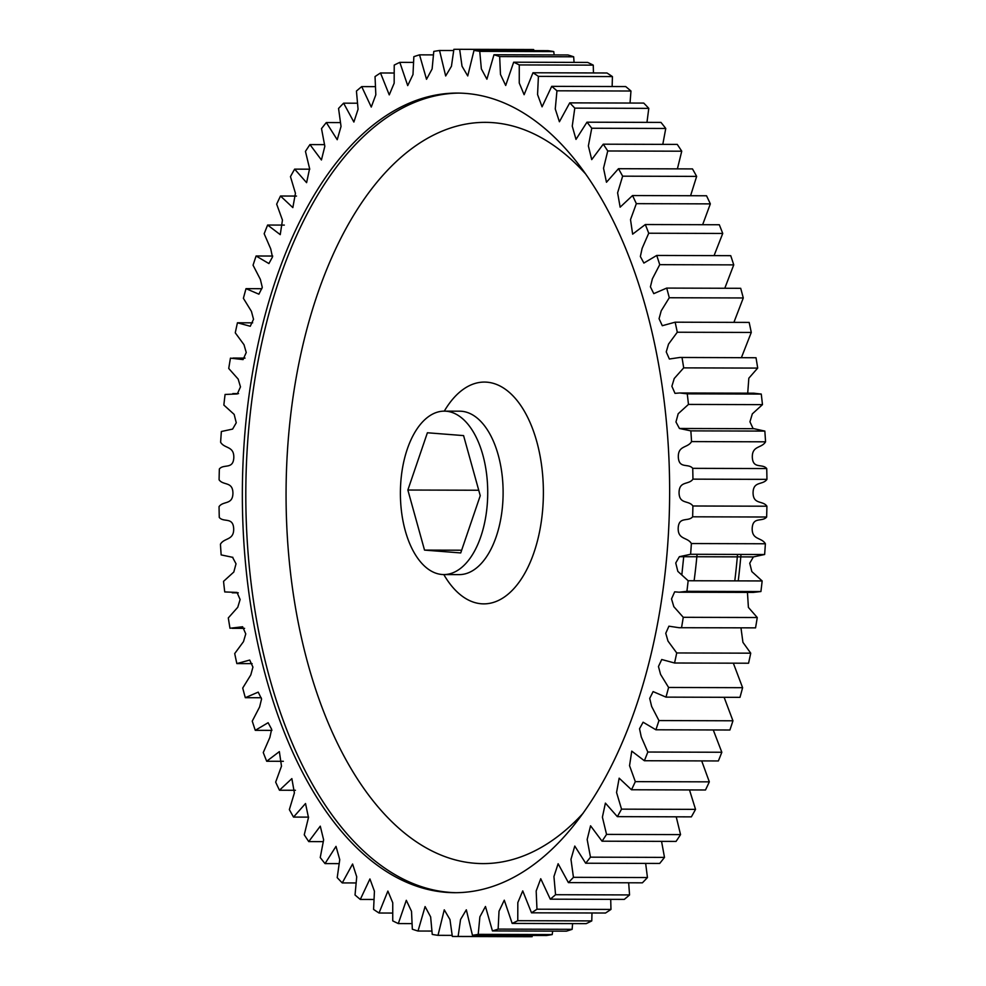 <?xml version="1.0" encoding="UTF-8"?>
<svg xmlns="http://www.w3.org/2000/svg" width="986" height="986" viewBox="0 0 986 986"><rect width="100%" height="100%" fill="white"/><g stroke="black" fill="none" stroke-linecap="round" stroke-linejoin="round"><path stroke-width="1.48" d="M738.243 580.89A399.811 213.642 -89.8 0 0 740.991 554.428M446.239 892.355A399.811 213.642 -89.8 0 0 454.805 892.7A399.811 213.642 -89.8 0 0 669.568 501.554A399.811 213.642 -89.8 0 0 465.762 93.423A399.811 213.642 -89.8 0 0 457.184 93.078A399.811 213.642 -89.8 0 0 242.42 484.225A399.811 213.642 -89.8 0 0 446.239 892.355M400.439 489.45A81.715 43.667 90.2 0 1 444.292 411.137A81.715 43.667 90.2 0 1 487.676 496.266A81.715 43.667 90.2 0 1 443.811 574.567A81.715 43.667 90.2 0 1 400.439 489.45M533.857 50.631L533.66 49.547A443.589 237.034 -89.8 0 0 531.318 49.522L457.319 49.3A443.589 237.034 90.2 0 1 459.661 49.325L462.027 66.235L467.734 75.947L473.995 50.446L547.994 50.668A443.589 237.034 -89.8 0 1 553.75 51.58L479.751 51.358L481.353 68.884L486.899 79.2L493.974 54.748L567.973 54.969A443.589 237.034 -89.8 0 1 573.667 56.794L499.668 56.572L500.469 74.443L505.695 85.474L513.669 62.204L587.681 62.426A443.589 237.034 -89.8 0 1 593.264 65.138L519.265 64.928L519.252 83.021L524.121 94.705L532.97 72.767L606.969 72.989A443.589 237.034 -89.8 0 1 612.417 76.588L538.405 76.366L537.567 94.557L542.066 106.821L551.704 86.349L625.703 86.571A443.589 237.034 -89.8 0 1 630.966 91.02L556.954 90.798L555.266 108.965L559.407 121.759L569.748 102.864L643.747 103.086A443.589 237.034 -89.8 0 1 648.788 108.361L574.789 108.14L572.25 126.134L575.997 139.396L586.978 122.19L660.977 122.412A443.589 237.034 -89.8 0 1 665.76 128.463L591.748 128.242L588.371 145.928L591.723 159.609L603.259 144.19L677.259 144.412A443.589 237.034 -89.8 0 1 681.745 151.203L607.746 150.981L603.531 168.224L606.464 182.25L618.481 168.705L692.48 168.914A443.589 237.034 -89.8 0 1 696.646 176.395L622.634 176.174L617.606 192.837L620.145 207.171L632.531 195.548L706.531 195.77A443.589 237.034 -89.8 0 1 710.339 203.88L636.34 203.658L630.51 219.607L632.642 234.163L645.312 224.537L719.312 224.746A443.589 237.034 -89.8 0 1 722.738 233.448L648.726 233.226L642.132 248.336L640.358 256.508L643.883 263.065L656.725 255.448L730.725 255.67A443.589 237.034 -89.8 0 1 733.744 264.877L659.733 264.667L652.387 278.816L650.415 286.827L653.78 293.643L666.696 288.085L740.696 288.306A443.589 237.034 -89.8 0 1 743.284 297.957L669.284 297.747L661.212 310.824L659.067 318.688L662.296 325.713L675.139 322.188L749.15 322.41A443.589 237.034 -89.8 0 1 751.283 332.442L677.283 332.233L668.52 344.126L666.24 351.891L669.371 359.015L679.847 357.462L756.015 357.745L679.847 357.462M554.169 54.933L553.75 51.58M574.074 62.389L573.667 56.794M593.449 72.939L593.264 65.138M612.146 86.534L612.417 76.588M630.029 103.049L630.966 91.02M646.964 122.375L648.788 108.361M662.802 144.363L665.76 128.463M677.394 168.877L681.745 151.203M690.582 195.721L696.646 176.395M702.648 224.697L710.339 203.88M714.074 255.62L722.738 233.448M724.784 288.257L733.744 264.877M733.904 322.373L743.284 297.957M741.398 357.647L751.283 332.442M747.721 393.167L748.83 378.205L757.692 368.086A443.589 237.034 -89.8 0 0 756.015 357.745M761.266 394.067L753.748 393.192L679.736 392.97L687.254 393.845L761.266 394.067A443.589 237.034 -89.8 0 1 762.461 404.642L688.462 404.42L678.183 413.75L675.965 421.971L679.44 428.479L690.841 430.87L764.84 431.092L753.994 428.7L679.995 428.479M753.156 428.7L749.939 421.811L752.318 413.886L762.461 404.642M760.921 591.538L686.922 591.317L679.144 592.204L753.156 592.426L760.921 591.538A443.589 237.034 -89.8 0 0 762.153 580.951L751.837 571.597L749.742 563.216L753.378 556.917L764.631 554.502A443.589 237.034 -89.8 0 0 765.382 543.767C761.562 537.148 751.788 540.217 752.195 528.213C752.922 516.257 762.264 522.333 766.64 517.021A443.589 237.034 -89.8 0 0 766.911 506.212C762.794 500.235 753.205 504.832 753.07 492.815C753.242 480.786 762.819 485.358 766.948 479.369A443.589 237.034 -89.8 0 0 766.726 468.56C762.363 463.26 753.008 469.361 752.318 457.405C751.961 445.401 761.71 448.445 765.555 441.814A443.589 237.034 -89.8 0 0 764.84 431.092M755.547 627.86L679.046 627.712L755.547 627.86A443.589 237.034 -89.8 0 0 757.26 617.519L748.399 607.401L747.45 592.413M679.046 627.712L668.915 626.184L665.76 633.295L667.99 641.073L676.729 652.954A443.589 237.034 90.2 0 1 674.547 662.999L748.559 663.221A443.589 237.034 -89.8 0 0 750.728 653.176L742.926 642.33L740.979 627.897M674.547 662.999L661.729 659.511L658.463 666.524L660.571 674.399L668.594 687.464A443.589 237.034 90.2 0 1 665.981 697.127L739.981 697.348A443.589 237.034 -89.8 0 0 742.606 687.686L733.337 663.171M665.981 697.127L653.102 691.593L649.712 698.408L651.635 706.432L658.944 720.569A443.589 237.034 90.2 0 1 655.9 729.788L729.899 730.01A443.589 237.034 -89.8 0 0 732.943 720.791L724.118 697.299M655.9 729.788L643.094 722.208L639.532 728.753L641.27 736.936L647.827 752.035A443.589 237.034 90.2 0 1 644.376 760.736L718.375 760.958A443.589 237.034 -89.8 0 0 721.826 752.256L713.272 729.96M644.376 760.736L631.755 751.135L629.549 765.691L635.329 781.639A443.589 237.034 90.2 0 1 631.496 789.761L705.495 789.983A443.589 237.034 -89.8 0 0 709.328 781.849L701.699 760.909M631.496 789.761L619.159 778.176L616.558 792.497L621.537 809.149A443.589 237.034 90.2 0 1 617.347 816.642L691.359 816.864A443.589 237.034 -89.8 0 0 695.537 809.37L689.497 789.934M617.347 816.642L605.404 803.122L602.397 817.16L606.55 834.39A443.589 237.034 90.2 0 1 602.039 841.194L676.051 841.415A443.589 237.034 -89.8 0 0 680.55 834.612L676.223 816.815M602.039 841.194L590.565 825.8L587.163 839.493L590.478 857.167A443.589 237.034 90.2 0 1 585.684 863.231L659.683 863.453A443.589 237.034 -89.8 0 0 664.49 857.389L661.557 841.366M585.684 863.231L574.776 846.062L570.968 859.336L573.445 877.318A443.589 237.034 90.2 0 1 568.392 882.606L642.391 882.827A443.589 237.034 -89.8 0 0 647.445 877.54L645.657 863.416M568.392 882.606L558.125 863.736L553.935 876.542L555.562 894.709A443.589 237.034 90.2 0 1 550.287 899.17L624.286 899.392A443.589 237.034 -89.8 0 0 629.561 894.931L628.661 882.79M550.287 899.17L540.735 878.723L536.174 890.999L536.963 909.203A443.589 237.034 90.2 0 1 531.503 912.814L605.503 913.024A443.589 237.034 -89.8 0 0 610.963 909.412L610.716 899.355M531.503 912.814L522.74 890.9L517.823 902.584L517.773 920.69A443.589 237.034 90.2 0 1 512.178 923.426L586.177 923.635A443.589 237.034 -89.8 0 0 591.773 920.912L591.982 912.987M512.178 923.426L504.277 900.181L499.015 911.212L498.14 929.095A443.589 237.034 90.2 0 1 492.445 930.932L566.445 931.154A443.589 237.034 -89.8 0 0 572.151 929.317L572.583 923.599M492.445 930.932L485.469 906.491L479.886 916.82L478.21 934.358A443.589 237.034 90.2 0 1 472.454 935.283L546.454 935.504A443.589 237.034 -89.8 0 0 552.209 934.58L552.653 931.104M472.454 935.283L466.329 909.807L460.548 919.494L458.12 936.441A443.589 237.034 90.2 0 1 454.682 936.478L528.681 936.7A443.589 237.034 -89.8 0 0 532.12 936.663L532.341 935.467M453.659 50.532L439.546 50.496L445.672 75.971L451.44 66.284L453.88 49.337A443.589 237.034 90.2 0 1 457.319 49.3M533.66 49.547L459.661 49.325M757.692 368.086L683.692 367.877L674.239 378.501L671.885 386.265L674.991 393.352L679.736 392.97M765.555 441.814L691.556 441.592C687.71 448.223 677.949 445.191 678.319 457.184C678.997 469.139 688.364 463.038 692.727 468.338L766.726 468.56M766.948 479.369L692.948 479.147C688.82 485.137 679.243 480.564 679.058 492.593C679.194 504.61 688.795 500.013 692.899 505.991L766.911 506.212M766.64 517.021L692.64 516.8C688.253 522.112 678.923 516.035 678.195 527.991C677.789 539.995 687.55 536.939 691.371 543.545L765.382 543.767M764.631 554.502L690.619 554.28L679.366 556.696L675.743 562.994L677.838 571.375L688.154 580.742L762.153 580.951M679.144 592.204L674.67 591.834L671.515 598.896L673.832 606.686L683.261 617.298L757.26 617.519M676.729 652.954L750.728 653.176M668.594 687.464L742.606 687.686M658.944 720.569L732.943 720.791M647.827 752.035L721.826 752.256M635.329 781.639L709.328 781.849M621.537 809.149L695.537 809.37M606.55 834.39L680.55 834.612M590.478 857.167L664.49 857.389M573.445 877.318L647.445 877.54M555.562 894.709L629.561 894.931M536.963 909.203L610.963 909.412M517.773 920.69L591.773 920.912M498.14 929.095L572.151 929.317M478.21 934.358L552.209 934.58M458.12 936.441L532.12 936.663M454.682 936.478A443.589 237.034 90.2 0 1 452.34 936.453L449.961 919.544L444.255 909.832L438.006 935.332L452.143 935.369M438.006 935.332A443.589 237.034 90.2 0 1 432.25 934.42L430.635 916.894L425.089 906.578L418.027 931.03L431.831 931.067M418.027 931.03A443.589 237.034 90.2 0 1 412.333 929.206L411.519 911.335L406.306 900.304L398.319 923.574L411.926 923.611M398.319 923.574A443.589 237.034 90.2 0 1 392.736 920.862L392.748 902.757L387.88 891.073L379.031 913.011L392.551 913.061M379.031 913.011A443.589 237.034 90.2 0 1 373.583 909.412L374.433 891.221L369.923 878.957L360.297 899.429L373.854 899.466M360.297 899.429A443.589 237.034 90.2 0 1 355.034 894.98L356.722 876.813L352.594 864.019L342.253 882.914L355.971 882.951M342.253 882.914A443.589 237.034 90.2 0 1 337.212 877.639L339.751 859.656L336.004 846.382L325.023 863.588L339.036 863.625M325.023 863.588A443.589 237.034 90.2 0 1 320.24 857.537L323.63 839.85L320.277 826.169L308.741 841.588L323.198 841.637M308.741 841.588A443.589 237.034 90.2 0 1 304.255 834.797L308.47 817.567L305.524 803.528L293.52 817.086L308.606 817.123M293.52 817.086A443.589 237.034 90.2 0 1 289.354 809.605L294.395 792.941L291.856 778.62L279.469 790.23L295.418 790.279M279.469 790.23A443.589 237.034 90.2 0 1 275.661 782.12L281.491 766.171L279.358 751.615L266.688 761.254L283.352 761.303M266.688 761.254A443.589 237.034 90.2 0 1 263.262 752.552L269.868 737.442L271.643 729.27L268.118 722.713L255.275 730.33L271.926 730.38M255.275 730.33A443.589 237.034 90.2 0 1 252.256 721.123L259.614 706.962L261.573 698.951L258.209 692.135L245.304 697.694L261.216 697.743M245.304 697.694A443.589 237.034 90.2 0 1 242.716 688.043L250.789 674.954L252.934 667.091L249.704 660.065L236.85 663.59L252.096 663.627M236.85 663.59A443.589 237.034 90.2 0 1 234.717 653.558L243.48 641.652L245.76 633.887L242.63 626.763L229.984 628.255A443.589 237.034 90.2 0 1 228.308 617.914L237.762 607.277L240.116 599.513L237.01 592.426L224.734 591.933A443.589 237.034 90.2 0 1 223.539 581.358L233.805 572.028L236.024 563.807L232.56 557.3L221.16 554.908A443.589 237.034 90.2 0 1 220.445 544.186C224.29 537.555 234.039 540.599 233.682 528.595C232.992 516.639 223.637 522.74 219.274 517.44A443.589 237.034 90.2 0 1 219.052 506.631C223.181 500.641 232.758 505.214 232.93 493.185C232.795 481.168 223.206 485.765 219.089 479.788A443.589 237.034 90.2 0 1 219.36 468.979C223.736 463.666 233.078 469.743 233.805 457.787C234.212 445.783 224.438 448.852 220.617 442.233A443.589 237.034 90.2 0 1 221.369 431.498L232.622 429.083L236.258 422.784L234.163 414.403L223.847 405.049A443.589 237.034 90.2 0 1 225.079 394.462L237.318 393.944L240.485 386.882L238.168 379.092L228.74 368.481A443.589 237.034 90.2 0 1 230.453 358.14L243.074 359.594L246.241 352.495L243.998 344.706L235.272 332.824A443.589 237.034 90.2 0 1 237.441 322.779L250.271 326.267L253.525 319.254L251.43 311.379L243.394 298.314A443.589 237.034 90.2 0 1 246.019 288.651L258.899 294.185L262.288 287.37L260.353 279.346L253.057 265.209A443.589 237.034 90.2 0 1 256.101 255.99L268.907 263.57L272.456 257.026L270.719 248.842L264.174 233.744A443.589 237.034 90.2 0 1 267.625 225.042L280.246 234.643L282.452 220.088L276.672 204.151A443.589 237.034 90.2 0 1 280.505 196.017L292.842 207.602L295.443 193.281L290.463 176.63A443.589 237.034 90.2 0 1 294.641 169.136L306.597 182.656L309.604 168.618L305.45 151.388A443.589 237.034 90.2 0 1 309.949 144.585L321.424 159.978L324.838 146.285L321.51 128.611A443.589 237.034 90.2 0 1 326.317 122.547L337.224 139.716L341.033 126.454L338.555 108.46A443.589 237.034 90.2 0 1 343.609 103.173L353.875 122.042L358.066 109.236L356.439 91.069A443.589 237.034 90.2 0 1 361.714 86.608L371.266 107.055L375.826 94.779L375.037 76.588A443.589 237.034 90.2 0 1 380.497 72.976L389.26 94.878L394.166 83.194L394.227 65.088A443.589 237.034 90.2 0 1 399.823 62.364L407.711 85.597L412.986 74.566L413.849 56.683A443.589 237.034 90.2 0 1 419.555 54.846L426.519 79.287L432.115 68.958L433.791 51.42A443.589 237.034 90.2 0 1 439.546 50.496M252.662 322.829L237.441 322.779M261.882 288.701L246.019 288.651M272.728 256.04L256.101 255.99M284.301 225.091L267.625 225.042M296.503 196.066L280.505 196.017M309.777 169.185L294.641 169.136M324.443 144.634L309.949 144.585M340.343 122.584L326.317 122.547M357.339 103.21L343.609 103.173M375.284 86.645L361.714 86.608M394.018 73.013L380.497 72.976M413.417 62.401L399.823 62.364M433.347 54.896L419.555 54.846M683.261 617.298A443.589 237.034 90.2 0 1 681.548 627.638M688.154 580.742A443.589 237.034 90.2 0 1 686.922 591.317M691.371 543.545A443.589 237.034 90.2 0 1 690.619 554.28M692.899 505.991A443.589 237.034 90.2 0 1 692.64 516.8M692.727 468.338A443.589 237.034 90.2 0 1 692.948 479.147M690.841 430.87A443.589 237.034 90.2 0 1 691.556 441.592M687.254 393.845A443.589 237.034 90.2 0 1 688.462 404.42M682.016 357.524A443.589 237.034 90.2 0 1 683.692 367.877M675.139 322.188A443.589 237.034 90.2 0 1 677.283 332.233M666.696 288.085A443.589 237.034 90.2 0 1 669.284 297.747M656.725 255.448A443.589 237.034 90.2 0 1 659.733 264.667M645.312 224.537A443.589 237.034 90.2 0 1 648.726 233.226M632.531 195.548A443.589 237.034 90.2 0 1 636.34 203.658M618.481 168.705A443.589 237.034 90.2 0 1 622.634 176.174M603.259 144.19A443.589 237.034 90.2 0 1 607.746 150.981M586.978 122.19A443.589 237.034 90.2 0 1 591.748 128.242M569.748 102.864A443.589 237.034 90.2 0 1 574.789 108.14M551.704 86.349A443.589 237.034 90.2 0 1 556.954 90.798M532.97 72.767A443.589 237.034 90.2 0 1 538.405 76.366M513.669 62.204A443.589 237.034 90.2 0 1 519.265 64.928M493.974 54.748A443.589 237.034 90.2 0 1 499.668 56.572M473.995 50.446A443.589 237.034 90.2 0 1 479.751 51.358M478.74 490.239L407.859 490.03L427.394 432.768L463.58 435.602L480.244 495.687L460.721 552.936L424.522 550.102L461.645 550.213M424.522 550.102L407.859 490.03M456.53 892.7A399.811 213.642 90.2 0 1 449.69 892.367A399.811 213.642 90.2 0 1 245.859 485.851A399.811 213.642 90.2 0 1 458.909 93.091M585.154 173.45A370.637 198.05 -89.8 0 0 493.173 122.671A370.637 198.05 -89.8 0 0 286.273 477.507A370.637 198.05 -89.8 0 0 475.067 863.28A370.637 198.05 -89.8 0 0 583.256 813.093M503.07 496.315A81.715 43.667 -89.8 0 0 461.448 411.261A81.715 43.667 -89.8 0 0 459.698 411.187L444.292 411.137A110.9 59.259 90.2 0 1 486.825 382.174A110.9 59.259 90.2 0 1 543.323 497.597A110.9 59.259 90.2 0 1 481.414 603.777A110.9 59.259 90.2 0 1 443.811 574.567L459.205 574.616A81.715 43.667 -89.8 0 0 503.07 496.315M697.077 554.292A370.637 198.05 90.2 0 1 694.119 580.754M734.792 580.877A399.811 213.642 -89.8 0 0 737.528 554.415M683.766 556.252L681.868 574.456M753.44 428.7L679.44 428.479M753.378 556.917L679.366 556.696M244.602 628.353L232.154 628.316M238.279 592.832L232.252 592.808M232.844 557.3L232.006 557.3M238.55 393.587L232.844 393.574M245.021 358.103L232.955 358.066"/></g></svg>
